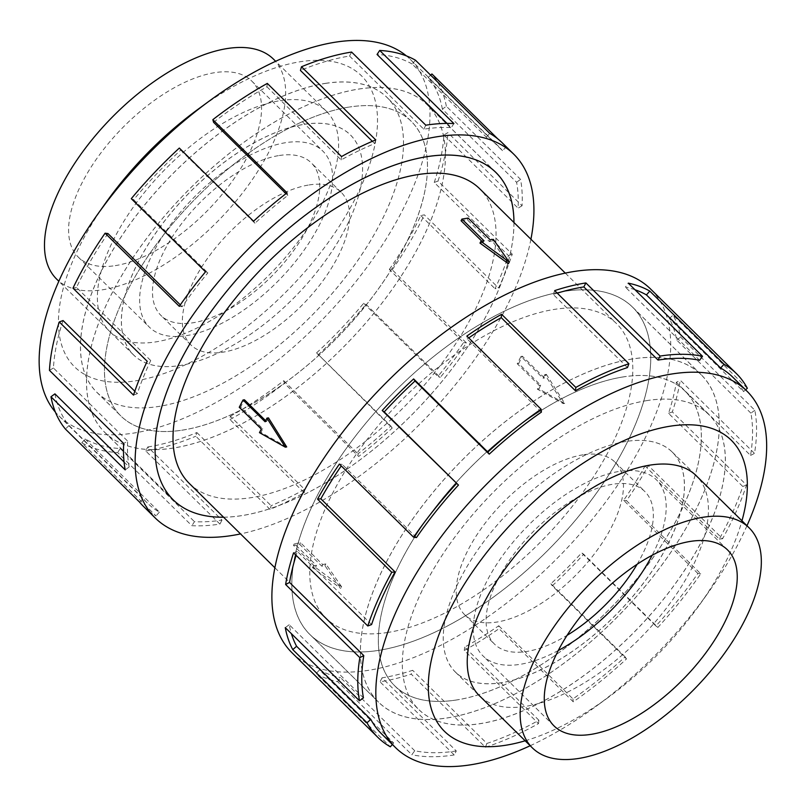<?xml version="1.0" encoding="UTF-8"?>
<svg xmlns="http://www.w3.org/2000/svg" width="807" height="807" viewBox="0 0 807 807"><rect width="100%" height="100%" fill="white"/><g stroke="black" fill="none" stroke-linecap="round" stroke-linejoin="round"><path stroke-width="0.61" stroke-dasharray="4.04 3.03" d="M632.486 358.974A229.813 110.297 134.6 0 0 418.772 510.629A229.813 110.297 134.6 0 0 378.544 702.14A229.813 110.297 134.6 0 0 447.219 717.917A229.844 110.307 134.6 0 0 660.953 566.262A229.844 110.307 134.6 0 0 701.182 374.73A229.844 110.307 134.6 0 0 632.496 358.954A229.844 110.307 134.6 0 0 418.752 510.629A229.844 110.307 134.6 0 0 378.523 702.161A229.844 110.307 134.6 0 0 447.209 717.948A229.813 110.297 134.6 0 0 660.933 566.262A229.813 110.297 134.6 0 0 701.152 374.751A229.813 110.297 134.6 0 0 632.486 358.974M378.665 650.361A229.813 110.297 -45.4 0 1 309.989 634.584A229.813 110.297 -45.4 0 1 350.218 443.083A229.813 110.297 -45.4 0 1 563.932 291.418A229.813 110.297 -45.4 0 1 632.597 307.195A229.813 110.297 -45.4 0 1 592.378 498.706A229.813 110.297 -45.4 0 1 378.665 650.361M358.601 89.103A229.813 110.297 -45.4 0 1 427.276 104.87A229.813 110.297 -45.4 0 1 387.057 296.381A229.813 110.297 -45.4 0 1 173.344 448.036A229.813 110.297 -45.4 0 1 104.668 432.259A229.813 110.297 -45.4 0 1 144.897 240.758A229.813 110.297 -45.4 0 1 358.601 89.103M223.559 517.196A229.813 110.297 134.6 0 0 241.898 515.592A229.813 110.297 134.6 0 0 422.959 403.218A229.813 110.297 134.6 0 0 513.948 222.5M189.332 483.464A206.864 99.281 134.6 0 0 251.148 497.667A206.864 99.281 134.6 0 0 443.517 361.163A206.864 99.281 134.6 0 0 479.721 188.777M341.623 586.82L325.836 563.911A206.864 99.281 -45.4 0 1 322.669 564.527L300.577 542.758A206.864 99.281 -45.4 0 1 297.45 543.293A206.864 99.281 -45.4 0 1 294.353 543.736L316.445 565.495A206.864 99.281 -45.4 0 1 313.398 565.868L341.623 586.82L340.786 588.434L324.918 565.697L321.811 566.181L299.72 544.422L293.496 545.391L315.587 567.16L312.48 567.644L340.786 588.434M387.915 632.436A206.864 99.281 -45.4 0 1 326.099 618.243A206.864 99.281 -45.4 0 1 362.313 445.857A206.864 99.281 -45.4 0 1 554.681 309.343A206.864 99.281 -45.4 0 1 616.487 323.546A206.864 99.281 -45.4 0 1 580.283 495.932A206.864 99.281 -45.4 0 1 387.915 632.436M479.983 243.099A206.864 99.281 -45.4 0 1 483.161 242.493L481.829 241.172M461.069 220.725A206.864 99.281 -45.4 0 1 464.207 220.2A206.864 99.281 -45.4 0 1 467.293 219.746L489.385 241.515A206.864 99.281 -45.4 0 1 492.431 241.152L508.38 263.728M265.644 420.679L266.512 421.536A206.864 99.281 -45.4 0 1 268.489 417.885M286.687 446.937L260.994 432.421A206.864 99.281 -45.4 0 1 262.759 428.799L240.678 407.041A206.864 99.281 -45.4 0 1 244.43 399.768M304.249 124.339A154.44 74.113 -45.4 0 1 350.399 134.94A154.44 74.113 -45.4 0 1 323.365 263.637A154.44 74.113 -45.4 0 1 179.749 365.551A154.44 74.113 -45.4 0 1 133.609 354.949A154.44 74.113 -45.4 0 1 160.633 226.253A154.44 74.113 -45.4 0 1 304.249 124.339M273.472 59.133A154.44 74.113 -45.4 0 1 246.438 187.829A154.44 74.113 -45.4 0 1 102.822 289.743A154.44 74.113 -45.4 0 1 56.672 279.141M182.604 430.091A206.834 99.261 134.6 0 0 374.942 293.597A206.834 99.261 134.6 0 0 411.146 121.242A206.834 99.261 134.6 0 0 349.34 107.049A206.864 99.281 -45.4 0 1 411.167 121.221A206.864 99.281 -45.4 0 1 374.962 293.607A206.864 99.281 -45.4 0 1 182.594 430.111A206.864 99.281 -45.4 0 1 120.778 415.918A206.864 99.281 -45.4 0 1 156.992 243.532A206.864 99.281 -45.4 0 1 349.35 107.018A206.834 99.261 134.6 0 0 157.002 243.532A206.834 99.261 134.6 0 0 120.798 415.887A206.834 99.261 134.6 0 0 182.604 430.091M325.362 83.424A206.834 99.261 -45.4 0 1 387.168 97.617A206.834 99.261 -45.4 0 1 350.974 269.972A206.834 99.261 -45.4 0 1 158.636 406.466A206.834 99.261 -45.4 0 1 96.83 392.263A206.834 99.261 -45.4 0 1 133.034 219.907A206.834 99.261 -45.4 0 1 325.362 83.424M309.142 184.934A107.099 51.396 -45.4 0 1 341.149 192.288A107.099 51.396 -45.4 0 1 322.397 281.532A107.099 51.396 -45.4 0 1 222.803 352.205A107.099 51.396 -45.4 0 1 190.805 344.851A107.099 51.396 -45.4 0 1 209.548 255.607A107.099 51.396 -45.4 0 1 309.142 184.934M279.283 155.509A107.099 51.396 -45.4 0 1 311.29 162.863A107.099 51.396 -45.4 0 1 292.538 252.107A107.099 51.396 -45.4 0 1 192.944 322.78A107.099 51.396 -45.4 0 1 160.946 315.426A107.099 51.396 -45.4 0 1 179.689 226.182A107.099 51.396 -45.4 0 1 279.283 155.509M115.26 265.644A123.572 59.304 134.6 0 0 230.177 184.097A123.572 59.304 134.6 0 0 251.804 81.114A123.572 59.304 134.6 0 0 214.884 72.64A123.572 59.304 134.6 0 0 99.967 154.187A123.572 59.304 134.6 0 0 78.34 257.161A123.572 59.304 134.6 0 0 115.26 265.644M186.306 335.651A123.572 59.304 134.6 0 0 301.223 254.104A123.572 59.304 134.6 0 0 322.85 151.121A123.572 59.304 134.6 0 0 285.92 142.637A123.572 59.304 134.6 0 0 171.013 224.185A123.572 59.304 134.6 0 0 149.376 327.168A123.572 59.304 134.6 0 0 186.306 335.651M626.071 441.469A154.44 74.113 134.6 0 0 482.465 543.383A154.44 74.113 134.6 0 0 455.43 672.07A154.44 74.113 134.6 0 0 501.581 682.672A154.44 74.113 134.6 0 0 645.186 580.758A154.44 74.113 134.6 0 0 672.221 452.071A154.44 74.113 134.6 0 0 626.071 441.469M456.49 699.972A206.834 99.261 -45.4 0 1 394.684 685.768A206.834 99.261 -45.4 0 1 430.877 513.413A206.834 99.261 -45.4 0 1 623.216 376.93A206.834 99.261 -45.4 0 1 685.022 391.123A206.834 99.261 -45.4 0 1 648.818 563.478A206.834 99.261 -45.4 0 1 456.49 699.972M647.194 400.554A206.834 99.261 134.6 0 0 454.855 537.038A206.834 99.261 134.6 0 0 418.651 709.393A206.834 99.261 134.6 0 0 480.458 723.586A206.834 99.261 134.6 0 0 672.796 587.103A206.834 99.261 134.6 0 0 709 414.748A206.834 99.261 134.6 0 0 647.194 400.554M583.017 454.815A107.099 51.396 134.6 0 0 483.423 525.488A107.099 51.396 134.6 0 0 464.681 614.732A107.099 51.396 134.6 0 0 496.688 622.086A107.099 51.396 134.6 0 0 596.272 551.413A107.099 51.396 134.6 0 0 615.025 462.159A107.099 51.396 134.6 0 0 583.017 454.815M637.127 564.254A107.099 51.396 134.6 0 0 644.884 491.584A107.099 51.396 134.6 0 0 612.876 484.23A107.099 51.396 134.6 0 0 513.282 554.903A107.099 51.396 134.6 0 0 494.54 644.157A107.099 51.396 134.6 0 0 526.547 651.501A107.099 51.396 134.6 0 0 567.089 635.331M558.293 650.513A123.572 59.304 -45.4 0 1 519.9 664.373A123.572 59.304 -45.4 0 1 482.979 655.889A123.572 59.304 -45.4 0 1 504.607 552.916A123.572 59.304 -45.4 0 1 619.524 471.369A123.572 59.304 -45.4 0 1 656.444 479.852A123.572 59.304 -45.4 0 1 652.177 555.236M325.362 83.373A206.864 99.281 -45.4 0 1 387.178 97.576A206.864 99.281 -45.4 0 1 350.964 269.962A206.864 99.281 -45.4 0 1 158.596 406.466A206.864 99.281 -45.4 0 1 96.79 392.273A206.864 99.281 -45.4 0 1 132.994 219.887A206.864 99.281 -45.4 0 1 325.362 83.373M280.251 100.653A154.47 74.133 -45.4 0 1 326.401 111.255A154.47 74.133 -45.4 0 1 299.367 239.972A154.47 74.133 -45.4 0 1 155.721 341.906A154.47 74.133 -45.4 0 1 109.57 331.304A154.47 74.133 -45.4 0 1 136.605 202.587A154.47 74.133 -45.4 0 1 280.251 100.653M304.239 124.298A154.47 74.133 -45.4 0 1 350.399 134.9A154.47 74.133 -45.4 0 1 323.365 263.617A154.47 74.133 -45.4 0 1 179.719 365.551A154.47 74.133 -45.4 0 1 133.559 354.949A154.47 74.133 -45.4 0 1 160.593 226.232A154.47 74.133 -45.4 0 1 304.239 124.298M406.405 55.895A250.281 120.112 -45.4 0 1 410.238 59.355A250.281 120.112 -45.4 0 1 366.428 267.914A250.281 120.112 -45.4 0 1 133.69 433.077A250.281 120.112 -45.4 0 1 58.901 415.898A250.281 120.112 -45.4 0 1 55.39 412.115M197.665 109.54A204.312 98.05 -45.4 0 1 300.335 61.725A204.312 98.05 -45.4 0 1 354.586 199.884A204.312 98.05 -45.4 0 1 135.637 380.833A204.312 98.05 -45.4 0 1 105.959 202.607M143.626 506.544A255.385 122.563 134.6 0 0 156.044 515.935L81.82 442.801A255.385 122.563 134.6 0 0 117.63 452.556L191.844 525.69A255.385 122.563 134.6 0 0 219.938 524.076L145.714 450.942L147.772 446.957L221.996 520.091A250.281 120.112 -45.4 0 1 194.467 521.675L191.844 525.69M513.968 222.52A229.844 110.307 -45.4 0 1 422.949 403.248A229.844 110.307 -45.4 0 1 241.888 515.623A229.844 110.307 -45.4 0 1 223.579 517.216M358.621 89.073A229.844 110.307 -45.4 0 1 427.296 104.849A229.844 110.307 -45.4 0 1 387.067 296.391A229.844 110.307 -45.4 0 1 173.334 448.067A229.844 110.307 -45.4 0 1 104.648 432.29A229.844 110.307 -45.4 0 1 144.877 240.748A229.844 110.307 -45.4 0 1 358.621 89.073M81.82 442.801L85.159 438.968A250.281 120.112 134.6 0 0 120.253 448.531L194.467 521.675M85.159 438.968L159.382 512.102A250.281 120.112 -45.4 0 1 147.207 502.912A250.281 120.112 -45.4 0 1 143.283 498.635L139.621 502.186M54.926 393.856A250.281 120.112 134.6 0 0 69.059 425.501L143.283 498.635M124.056 461.977L129.15 466.991A250.281 120.112 -45.4 0 1 127.667 441.136L123.683 443.507M63.067 320.55A250.281 120.112 134.6 0 0 53.444 368.002L127.667 441.136M134.809 391.244L137.281 393.685A250.281 120.112 -45.4 0 1 150.717 360.558L147.207 361.294M107.956 233.566A250.281 120.112 134.6 0 0 76.494 287.423L150.717 360.558M180.324 304.875L182.18 306.7A250.281 120.112 -45.4 0 1 207.863 272.877L205.513 271.818M179.336 148.064L180.718 150.132A250.281 120.112 134.6 0 0 133.639 199.733L207.863 272.877M180.718 150.132L254.941 223.267A250.281 120.112 -45.4 0 1 287.786 195.435L287.07 192.802M285.971 193.65L287.786 195.435M267.309 83.414L266.935 86.783A250.281 120.112 134.6 0 0 213.562 122.301M266.935 86.783L341.159 159.917A250.281 120.112 -45.4 0 1 374.66 143.596L375.719 139.893M372.35 141.316L374.66 143.596M351.59 52.062L349.532 56.046A250.281 120.112 134.6 0 0 300.446 70.451M647.224 400.544A206.864 99.281 134.6 0 0 454.855 537.058A206.864 99.281 134.6 0 0 418.651 709.434A206.864 99.281 134.6 0 0 480.468 723.637A206.864 99.281 134.6 0 0 672.836 587.123A206.864 99.281 134.6 0 0 709.04 414.748A206.864 99.281 134.6 0 0 647.224 400.544M623.236 376.899A206.864 99.281 134.6 0 0 430.867 513.413A206.864 99.281 134.6 0 0 394.653 685.789A206.864 99.281 134.6 0 0 456.469 699.992A206.864 99.281 134.6 0 0 648.838 563.488A206.864 99.281 134.6 0 0 685.042 391.102A206.864 99.281 134.6 0 0 623.236 376.899M480.538 696.814A154.47 74.133 134.6 0 0 525.579 706.367A154.47 74.133 134.6 0 0 668.297 605.674A154.47 74.133 134.6 0 0 697.329 476.806M626.111 441.459A154.47 74.133 134.6 0 0 482.465 543.393A154.47 74.133 134.6 0 0 455.43 672.12A154.47 74.133 134.6 0 0 501.581 682.722A154.47 74.133 134.6 0 0 645.227 580.788A154.47 74.133 134.6 0 0 672.261 452.061A154.47 74.133 134.6 0 0 626.111 441.459M530.189 745.739A250.281 120.112 134.6 0 0 596.151 706.276A250.281 120.112 134.6 0 0 708.485 592.267A250.281 120.112 134.6 0 0 746.979 525.73M525.175 740.796A204.312 98.05 134.6 0 0 608.165 697.48A204.312 98.05 134.6 0 0 699.871 604.413A204.312 98.05 134.6 0 0 741.966 520.787M292.043 652.802A255.385 122.563 134.6 0 0 368.355 670.335A255.385 122.563 134.6 0 0 605.845 501.803A255.385 122.563 134.6 0 0 650.553 288.987M747.343 388.278L673.119 315.144A255.385 122.563 -45.4 0 1 680.634 337.114L754.858 410.249A255.385 122.563 -45.4 0 1 754.505 453.393L680.281 380.258A255.385 122.563 -45.4 0 1 672.332 411.923L746.546 485.057A255.385 122.563 -45.4 0 1 722.578 538.743L648.364 465.609A255.385 122.563 -45.4 0 1 626.514 500.683L700.738 573.817A255.385 122.563 -45.4 0 1 657.897 627.402L583.683 554.268A255.385 122.563 -45.4 0 1 552.27 585.811L626.494 658.946A255.385 122.563 -45.4 0 1 573.273 701.828L499.049 628.693A255.385 122.563 -45.4 0 1 464.297 650.462L538.511 723.597A255.385 122.563 -45.4 0 1 485.451 747.282L411.227 674.138A255.385 122.563 -45.4 0 1 380.016 681.814L454.23 754.948L456.288 750.964L382.074 677.83A250.281 120.112 134.6 0 0 412.659 670.304L411.227 674.138M563.942 291.398A229.844 110.307 134.6 0 0 350.198 443.073A229.844 110.307 134.6 0 0 309.969 634.615A229.844 110.307 134.6 0 0 378.654 650.392A229.844 110.307 134.6 0 0 592.399 498.716A229.844 110.307 134.6 0 0 632.627 307.174A229.844 110.307 134.6 0 0 563.942 291.398M538.511 723.597L538.884 720.237A250.281 120.112 -45.4 0 1 486.883 743.439L412.659 670.304M538.884 720.237L464.671 647.103A250.281 120.112 134.6 0 0 498.726 625.768L499.049 628.693M626.494 658.946L625.102 656.878A250.281 120.112 -45.4 0 1 572.95 698.902L498.726 625.768M625.102 656.878L550.888 583.743A250.281 120.112 134.6 0 0 581.665 552.835L583.683 554.268M700.738 573.817L697.863 573.454A250.281 120.112 -45.4 0 1 655.889 625.97L581.665 552.835M697.863 573.454L623.65 500.31A250.281 120.112 134.6 0 0 645.055 465.942L648.364 465.609M746.546 485.057L742.763 486.47A250.281 120.112 -45.4 0 1 719.269 539.076L645.055 465.942M742.763 486.47L668.539 413.325A250.281 120.112 134.6 0 0 676.337 382.306L680.281 380.258M754.858 410.249L750.903 413.154A250.281 120.112 -45.4 0 1 750.55 455.441L676.337 382.306M750.903 413.154L676.68 340.019A250.281 120.112 134.6 0 0 669.316 318.483L673.119 315.144M732.837 377.242A250.281 120.112 -45.4 0 1 743.54 391.627L669.316 318.483M634.988 289.753A250.281 120.112 134.6 0 0 625.385 287.131L628.29 283.146M699.598 360.265L625.385 287.131M743.54 391.627L745.597 389.811M676.68 340.019L680.634 337.114M750.55 455.441L754.505 453.393M668.539 413.325L672.332 411.923M719.269 539.076L722.578 538.743M623.65 500.31L626.514 500.683M655.889 625.97L657.897 627.402M550.888 583.743L552.27 585.811M572.95 698.902L573.273 701.828M464.671 647.103L464.297 650.462M486.883 743.439L485.451 747.282M382.074 677.83L380.016 681.814M456.288 750.964A250.281 120.112 -45.4 0 1 414.737 750.762L411.832 754.747L337.608 681.602A255.385 122.563 -45.4 0 1 316.122 673.674L390.336 746.808M414.737 750.762L340.524 677.618L337.608 681.602M392.363 744.488L393.675 742.985L319.451 669.85A250.281 120.112 134.6 0 0 340.524 677.618M319.451 669.85L316.122 673.674M454.23 754.948A255.385 122.563 -45.4 0 1 411.832 754.747M363.443 697.873L289.219 624.729A250.281 120.112 134.6 0 0 291.398 633.677M289.219 624.729L285.264 627.634M393.675 742.985A250.281 120.112 -45.4 0 1 381.499 733.785M371.583 624.557L297.359 551.423A250.281 120.112 134.6 0 0 296.108 555.327M297.359 551.423L293.577 552.835M416.473 537.573L342.259 464.439A250.281 120.112 134.6 0 0 341.25 465.911M342.259 464.439L339.384 464.075M541.396 412.125L467.172 338.98L466.85 336.055M468.736 337.911A250.281 120.112 134.6 0 0 467.172 338.98M627.463 367.578L553.239 294.444L554.671 290.611M557.264 293.163A250.281 120.112 134.6 0 0 553.239 294.444M341.159 159.917L341.532 156.558M254.941 223.267L253.559 221.199M133.639 199.733L131.289 198.683M182.18 306.7L179.305 306.337M76.494 287.423L72.983 288.16M137.281 393.685L133.498 395.097M53.444 368.002L49.459 370.373M129.15 466.991L125.196 469.896M69.059 425.501L65.397 429.052M159.382 512.102L156.044 515.935M120.253 448.531L117.63 452.556M221.996 520.091L219.938 524.076M147.772 446.957A250.281 120.112 134.6 0 0 196.868 432.552L195.808 436.244L270.032 509.378A255.385 122.563 134.6 0 0 304.219 492.724L229.995 419.59L230.368 416.22L304.592 489.365A250.281 120.112 -45.4 0 1 271.091 505.686L270.032 509.378M196.868 432.552L271.091 505.686M304.592 489.365L304.219 492.724M145.714 450.942A255.385 122.563 134.6 0 0 195.808 436.244M230.368 416.22A250.281 120.112 134.6 0 0 283.741 380.702L284.457 383.335L358.681 456.48A255.385 122.563 134.6 0 0 392.192 428.073L316.586 352.871L390.81 426.005A250.281 120.112 -45.4 0 1 357.965 453.837L358.681 456.48M283.741 380.702L357.965 453.837M390.81 426.005L392.192 428.073M229.995 419.59A255.385 122.563 134.6 0 0 284.457 383.335M316.586 352.871A250.281 120.112 134.6 0 0 363.664 303.271L366.015 304.32L440.239 377.464A255.385 122.563 134.6 0 0 466.446 342.945L392.222 269.8L389.347 269.437L463.571 342.572A250.281 120.112 -45.4 0 1 437.888 376.405L440.239 377.464M363.664 303.271L437.888 376.405M463.571 342.572L466.446 342.945M317.978 354.939A255.385 122.563 134.6 0 0 366.015 304.32M389.347 269.437A250.281 120.112 134.6 0 0 420.81 215.58L424.331 214.844L498.544 287.978A255.385 122.563 134.6 0 0 512.253 254.185L438.03 181.04L434.247 182.453L508.471 255.587A250.281 120.112 -45.4 0 1 495.034 288.714L498.544 287.978M420.81 215.58L495.034 288.714M508.471 255.587L512.253 254.185M392.222 269.8A255.385 122.563 134.6 0 0 424.331 214.844M434.247 182.453A250.281 120.112 134.6 0 0 443.86 135.011L447.845 132.63L522.068 205.765A255.385 122.563 134.6 0 0 520.555 179.376L446.342 106.242L442.387 109.147L516.601 182.281A250.281 120.112 -45.4 0 1 518.084 208.145L522.068 205.765M443.86 135.011L518.084 208.145M516.601 182.281L520.555 179.376M438.03 181.04A255.385 122.563 134.6 0 0 447.845 132.63M442.387 109.147A250.281 120.112 134.6 0 0 428.245 77.502L430.666 75.162M428.245 77.502L502.468 150.647L506.13 147.096A255.385 122.563 134.6 0 0 502.125 142.728M497.707 138.794L506.13 147.096M415.484 60.212L412.145 64.035L486.369 137.17A250.281 120.112 -45.4 0 1 498.544 146.37A250.281 120.112 -45.4 0 1 502.468 150.647M486.369 137.17L489.708 133.347M446.342 106.242A255.385 122.563 134.6 0 0 431.906 73.951M447.028 123.41L451.284 127.607L453.897 123.582M349.532 56.046L423.756 129.191A250.281 120.112 -45.4 0 1 451.284 127.607M423.756 129.191L425.814 125.196M412.145 64.035A250.281 120.112 134.6 0 0 377.061 54.473M530.925 239.225A255.385 122.563 -45.4 0 1 240.526 533.921M294.353 543.736L293.496 545.391M316.445 565.495L315.587 567.16M313.398 565.868L312.48 567.644M484.018 240.829L483.161 242.493M300.577 542.758L299.72 544.422M322.669 564.527L321.811 566.181M325.836 563.911L324.918 565.697M493.349 239.366L492.431 241.152M490.242 239.861L489.385 241.515M468.151 218.092L467.293 219.746M544.836 374.599A206.864 99.281 -45.4 0 1 543.061 378.211L520.979 356.452A206.864 99.281 -45.4 0 1 517.226 363.715L539.308 385.484A206.864 99.281 -45.4 0 1 537.331 389.135L563.306 403.611L544.836 374.599L546.359 374.357L544.483 377.989L522.391 356.23L518.649 363.493L540.73 385.262L538.854 388.893L564.698 403.389L546.359 374.357M517.226 363.715L518.649 363.493M539.308 385.484L540.73 385.262M537.331 389.135L538.854 388.893M259.471 432.653L260.994 432.421M261.347 429.021L262.759 428.799M520.979 356.452L522.391 356.23M563.306 403.611L564.698 403.389M543.061 378.211L544.483 377.989M265.1 421.758L266.512 421.536M239.255 407.263L240.678 407.041M378.544 702.14L309.989 634.584L378.523 702.161M427.276 104.87L494.499 171.114M274.905 567.785L326.099 618.243M326.401 111.255L275.641 61.282M411.146 121.242L387.168 97.617L411.167 121.221M341.149 192.288L311.29 162.863M251.804 81.114L322.85 151.121M455.43 672.07L478.349 694.666M394.684 685.768L418.651 709.393M464.681 614.732L494.54 644.157M554.016 725.897L482.979 655.889M495.861 172.405L427.296 104.849M58.901 415.898L147.207 502.912M394.653 685.789L418.651 709.434M455.43 672.12L479.419 695.765M699.871 604.413L708.485 592.267M608.165 697.48L596.151 706.276M632.627 307.174L701.182 374.73M672.261 452.061L696.259 475.706M685.042 391.102L709.04 414.748M410.238 59.355L498.544 146.37M173.202 499.836L104.648 432.29M133.559 354.949L109.57 331.304M96.83 392.263L120.798 415.887L96.79 392.273M727.49 549.86L656.444 479.852M615.025 462.159L644.884 491.584M685.022 391.123L709 414.748M672.221 452.071L695.15 474.657M78.34 257.161L149.376 327.168M190.805 344.851L160.946 315.426M133.609 354.949L58.85 281.28M565.293 273.099L616.487 323.546M104.668 432.259L171.891 498.504M701.152 374.751L632.597 307.195"/><path stroke-width="1.21" d="M513.948 222.5A229.813 110.297 134.6 0 0 495.831 172.426A229.813 110.297 134.6 0 0 427.165 156.649A229.813 110.297 134.6 0 0 213.452 308.304A229.813 110.297 134.6 0 0 173.223 499.815A229.844 110.307 -45.4 0 1 213.431 308.304A229.844 110.307 -45.4 0 1 427.175 156.629A229.844 110.307 -45.4 0 1 495.861 172.405A229.844 110.307 -45.4 0 1 513.968 222.52M565.293 273.099L479.721 188.777A206.864 99.281 134.6 0 0 417.905 174.574A206.864 99.281 134.6 0 0 225.546 311.088A206.864 99.281 134.6 0 0 189.332 483.464L274.905 567.785M508.38 263.728L479.983 243.099L480.901 241.323L509.217 262.114L508.38 263.728M481.829 241.172L461.069 220.725L461.927 219.07L484.018 240.829L480.901 241.323M268.489 417.885L286.687 446.937L285.305 447.159L266.966 418.117L268.489 417.885M266.966 418.117L265.1 421.758L243.008 399.99L244.43 399.768L265.644 420.679M58.85 281.28L56.672 279.141A154.44 74.113 -45.4 0 1 83.706 150.445A154.44 74.113 -45.4 0 1 227.322 48.531A154.44 74.113 -45.4 0 1 273.472 59.133L275.641 61.282M702.998 517.277A154.44 74.113 134.6 0 0 559.392 619.181A154.44 74.113 134.6 0 0 532.358 747.877A154.44 74.113 134.6 0 0 578.508 758.479A154.44 74.113 134.6 0 0 722.124 656.565A154.44 74.113 134.6 0 0 749.148 527.879A154.44 74.113 134.6 0 0 702.998 517.277M590.946 734.38A123.572 59.304 -45.4 0 1 554.016 725.897A123.572 59.304 -45.4 0 1 575.653 622.923A123.572 59.304 -45.4 0 1 690.56 541.376A123.572 59.304 -45.4 0 1 727.49 549.86A123.572 59.304 -45.4 0 1 705.863 652.833A123.572 59.304 -45.4 0 1 590.946 734.38M55.39 412.115A250.281 120.112 -45.4 0 1 97.334 214.743A250.281 120.112 -45.4 0 1 209.679 100.744A250.281 120.112 -45.4 0 1 335.45 42.176A250.281 120.112 -45.4 0 1 406.405 55.895M97.334 214.743L105.959 202.607A204.312 98.05 -45.4 0 1 197.665 109.54L209.679 100.744M240.526 533.921A255.385 122.563 -45.4 0 1 231.589 535.566A255.385 122.563 -45.4 0 1 155.277 518.033A255.385 122.563 -45.4 0 1 199.975 305.217A255.385 122.563 -45.4 0 1 437.465 136.686A255.385 122.563 -45.4 0 1 513.787 154.218A255.385 122.563 -45.4 0 1 530.925 239.225M447.028 123.41L377.061 54.473L379.683 50.448L453.897 123.582A255.385 122.563 134.6 0 0 425.814 125.196L351.59 52.062A255.385 122.563 134.6 0 0 301.495 66.759L375.719 139.893A255.385 122.563 134.6 0 0 341.532 156.558L267.309 83.414A255.385 122.563 134.6 0 0 212.846 119.668L287.07 192.802A255.385 122.563 134.6 0 0 253.559 221.199L179.336 148.064A255.385 122.563 134.6 0 0 131.289 198.683L205.513 271.818A255.385 122.563 134.6 0 0 179.305 306.337L105.092 233.203A255.385 122.563 134.6 0 0 72.983 288.16L147.207 361.294A255.385 122.563 134.6 0 0 133.498 395.097L59.274 321.963A255.385 122.563 134.6 0 0 49.459 370.373L123.683 443.507A255.385 122.563 134.6 0 0 125.196 469.896L50.972 396.762A255.385 122.563 134.6 0 0 65.397 429.052L139.621 502.186A255.385 122.563 134.6 0 0 143.626 506.544L155.277 518.033M50.972 396.762L54.926 393.856L124.056 461.977M59.274 321.963L63.067 320.55L134.809 391.244M105.092 233.203L107.956 233.566L180.324 304.875M212.846 119.668L213.562 122.301L285.971 193.65M301.495 66.759L300.446 70.451L372.35 141.316M697.329 476.806A154.47 74.133 134.6 0 0 696.259 475.706A154.47 74.133 134.6 0 0 650.099 465.104A154.47 74.133 134.6 0 0 506.463 567.039A154.47 74.133 134.6 0 0 479.419 695.765A154.47 74.133 134.6 0 0 480.538 696.814M746.979 525.73A250.281 120.112 134.6 0 0 746.919 391.123A250.281 120.112 134.6 0 0 672.14 373.944A250.281 120.112 134.6 0 0 439.391 539.096A250.281 120.112 134.6 0 0 395.591 747.665A250.281 120.112 134.6 0 0 470.38 764.844A250.281 120.112 134.6 0 0 530.189 745.739M741.966 520.787A204.312 98.05 134.6 0 0 670.193 426.187A204.312 98.05 134.6 0 0 451.234 607.136A204.312 98.05 134.6 0 0 505.495 745.285A204.312 98.05 134.6 0 0 525.175 740.796M489.234 454.149A250.281 120.112 -45.4 0 1 541.396 412.125L541.073 409.189L466.85 336.055A255.385 122.563 -45.4 0 1 501.611 314.296L575.825 387.431L575.452 390.79A250.281 120.112 -45.4 0 1 627.463 367.578L628.895 363.745L554.671 290.611A255.385 122.563 -45.4 0 1 585.892 282.934L660.106 356.069A255.385 122.563 -45.4 0 1 702.514 356.28L628.29 283.146A255.385 122.563 -45.4 0 1 649.786 291.085L724 364.219A255.385 122.563 -45.4 0 1 736.428 373.601L650.553 288.987A255.385 122.563 134.6 0 0 574.231 271.455A255.385 122.563 134.6 0 0 336.741 439.986A255.385 122.563 134.6 0 0 292.043 652.802L377.918 737.427A255.385 122.563 -45.4 0 1 367.003 722.749L292.78 649.615A255.385 122.563 -45.4 0 1 285.264 627.634L359.488 700.779L363.443 697.873A250.281 120.112 -45.4 0 1 363.786 655.587L359.841 657.634L285.617 584.49A255.385 122.563 -45.4 0 1 293.577 552.835L367.79 625.97L371.583 624.557A250.281 120.112 -45.4 0 1 395.067 571.951L391.758 572.284L317.544 499.15A255.385 122.563 -45.4 0 1 339.384 464.075L413.608 537.21L416.473 537.573A250.281 120.112 -45.4 0 1 458.457 485.057L382.225 410.481A255.385 122.563 -45.4 0 1 413.628 378.937L487.852 452.081L489.234 454.149L415.02 381.005A250.281 120.112 134.6 0 0 384.233 411.923L382.225 410.481M736.428 373.601A255.385 122.563 -45.4 0 1 747.343 388.278L745.597 389.811M724 364.219L720.671 368.042A250.281 120.112 -45.4 0 1 732.837 377.242L746.919 391.123M720.671 368.042L646.447 294.908A250.281 120.112 134.6 0 0 634.988 289.753M660.106 356.069L658.048 360.063A250.281 120.112 -45.4 0 1 699.598 360.265L702.514 356.28M646.447 294.908L649.786 291.085M377.918 737.427A255.385 122.563 -45.4 0 0 390.336 746.808L392.363 744.488M395.591 747.665L381.499 733.785A250.281 120.112 -45.4 0 1 370.806 719.4L367.003 722.749M370.806 719.4L296.583 646.266L292.78 649.615M291.398 633.677A250.281 120.112 134.6 0 0 296.583 646.266M363.786 655.587L289.572 582.452L285.617 584.49M296.108 555.327A250.281 120.112 134.6 0 0 289.572 582.452M359.488 700.779A255.385 122.563 -45.4 0 1 359.841 657.634M395.067 571.951L320.853 498.817L317.544 499.15M341.25 465.911A250.281 120.112 134.6 0 0 320.853 498.817M367.79 625.97A255.385 122.563 -45.4 0 1 391.758 572.284M458.457 485.057L384.233 411.923M415.02 381.005L413.628 378.937M413.608 537.21A255.385 122.563 -45.4 0 1 456.439 483.625M575.452 390.79L501.238 317.655A250.281 120.112 134.6 0 0 468.736 337.911M501.238 317.655L501.611 314.296M487.852 452.081A255.385 122.563 -45.4 0 1 541.073 409.189M658.048 360.063L583.834 286.929A250.281 120.112 134.6 0 0 557.264 293.163M583.834 286.929L585.892 282.934M575.825 387.431A255.385 122.563 -45.4 0 1 628.895 363.745M430.666 75.162L431.906 73.951L497.707 138.794M513.787 154.218L502.125 142.728A255.385 122.563 134.6 0 0 489.708 133.347L415.484 60.212A255.385 122.563 134.6 0 0 379.683 50.448M223.579 517.216A229.844 110.307 -45.4 0 1 173.202 499.836A229.813 110.297 134.6 0 0 223.559 517.196M652.177 555.236A123.572 59.304 -45.4 0 1 558.293 650.513M567.089 635.331A107.099 51.396 134.6 0 0 637.127 564.254M509.217 262.114L493.349 239.366L490.242 239.861L468.151 218.092L461.927 219.07M243.008 399.99L239.255 407.263L261.347 429.021L259.471 432.653L285.305 447.159M494.499 171.114L495.831 172.426M478.349 694.666L532.358 747.877M695.15 474.657L749.148 527.879M171.891 498.504L173.223 499.815"/></g></svg>
